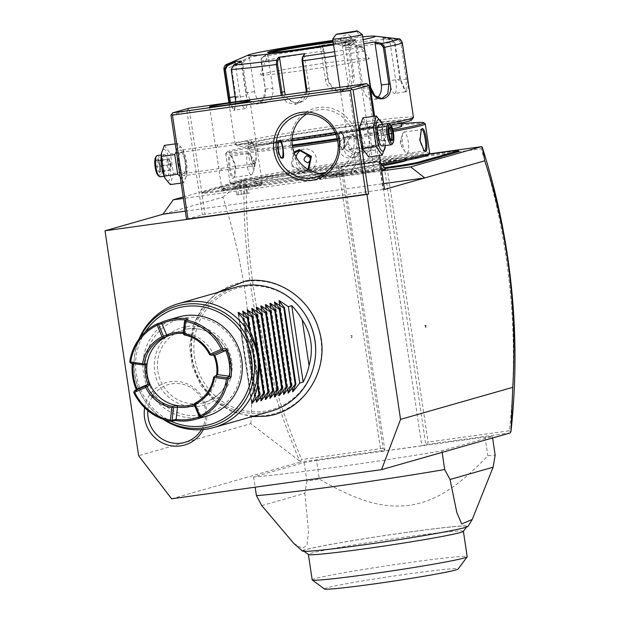 <?xml version="1.0" encoding="UTF-8"?>
<svg xmlns="http://www.w3.org/2000/svg" width="620" height="620" viewBox="0 0 620 620"><rect width="100%" height="100%" fill="white"/><g stroke="black" fill="none" stroke-linecap="round" stroke-linejoin="round"><path stroke-width="0.46" stroke-dasharray="3.1 2.33" d="M266.282 415.4A67.774 65.162 -105.9 0 0 320.865 339.45A67.774 65.162 -105.9 0 0 246.264 281.433A67.774 65.162 -105.9 0 0 191.681 357.384A67.774 65.162 -105.9 0 0 266.282 415.4M144.646 407.72A32.535 31.287 74.1 0 1 170.787 381.602A32.535 31.287 74.1 0 1 201.151 395.483A32.535 31.287 74.1 0 1 203.337 429.513M171.6 498.79L300.367 462.032L300.08 461.381L250.844 423.677L138.632 455.716M250.844 423.677C255.324 344.526 245.993 269.01 222.874 197.137L162.874 214.264M183.195 196.99L244.164 179.591L243.892 180.11L246.326 181.373L341.217 168.206L383.083 448.307L384.881 450.306L380.905 451.438L338.412 167.09L379.339 161.409L421.832 445.757L425.8 444.625L428.102 442.052L386.237 161.952L481.128 148.785C495.519 194.231 505.114 240.606 509.911 287.913C514.732 335.591 514.569 383.207 509.446 430.768L428.102 442.052M222.874 197.137L243.892 180.11C243.311 228.214 247.698 275.908 257.06 323.175C266.445 370.45 280.612 416.314 299.561 460.768M510.314 432.9L425.8 444.625L383.307 160.278L429.203 153.907M386.237 161.952L383.307 160.278L379.339 161.409M244.164 179.591L342.38 165.958L338.412 167.09M381.757 170.895L183.411 198.423M382.703 168.849A44.229 1.635 -8.5 0 0 374.209 170.066L374.224 169.159A45.09 1.666 171.5 0 1 382.803 167.935L382.703 168.849L385.152 168.508M374.209 170.066L362.173 171.732A44.229 1.635 -8.5 0 0 354.136 172.817L255.828 186.457A44.229 1.635 -8.5 0 0 247.333 187.666L235.306 189.34A44.229 1.635 -8.5 0 0 227.261 190.425L219.038 191.565A23.614 0.876 171.5 0 1 201.934 193.239A23.614 0.876 171.5 0 1 202.771 192.905L218.101 188.526A44.229 1.635 -8.5 0 0 219.573 187.992L222.906 187.038A44.229 1.635 -8.5 0 0 226.013 186.271L241.343 181.892A23.614 0.876 171.5 0 1 270.095 176.987L278.318 175.847A44.229 1.635 -8.5 0 0 286.812 174.639L298.848 172.965A44.229 1.635 -8.5 0 0 306.885 171.88L405.186 158.24A44.229 1.635 -8.5 0 0 413.68 157.031L425.715 155.357A44.229 1.635 -8.5 0 0 433.752 154.279L441.982 153.132A23.614 0.876 171.5 0 1 459.079 151.396M385.594 169.244A18.042 0.666 -8.5 0 0 385.028 169.175A18.042 0.666 -8.5 0 0 356.818 173.026A19.321 0.713 -8.5 0 0 335.575 175.708A19.321 0.713 -8.5 0 0 319.579 178.816A19.321 0.713 -8.5 0 0 330.747 177.8A19.321 0.713 -8.5 0 0 351.114 174.654A18.042 0.666 -8.5 0 0 381.664 170.267M185.31 211.156L383.656 183.629M170.981 115.25L186.868 110.709L188.015 109.43L189.48 110.267L367.505 85.56L383.044 189.534L384.524 189.418M383.044 189.534L205.019 214.241L186.519 219.224M359.778 126.775A15.965 4.348 -97.9 0 1 362.003 121.861A15.965 4.348 -97.9 0 1 368.582 136.439A15.965 4.348 -97.9 0 1 366.722 153.427A15.965 4.348 -97.9 0 1 362.917 149.35M373.604 116.351L379.463 155.558M361.189 144.111L359.592 133.447M177.475 158.72A15.965 4.348 -97.9 0 1 179.885 147.134A15.965 4.348 -97.9 0 1 183.698 151.21A15.965 4.348 -97.9 0 1 186.829 173.786A15.965 4.348 -97.9 0 1 184.605 178.7A15.965 4.348 -97.9 0 1 179.072 169.384M176.398 151.474L177.824 143.522L183.117 149.877L186.76 171.632L186.674 174.972L183.691 182.73L180.125 176.436M186.868 110.709L202.407 214.69M183.83 152.032L170.438 153.884L173.368 173.492L170.291 184.582M164.432 145.382L170.438 153.884M177.824 143.522L175.258 143.879M183.691 182.73L181.118 183.086M186.76 171.632L173.368 173.492M161.293 154.318A15.965 4.348 -97.9 0 1 163.517 149.405A15.965 4.348 -97.9 0 1 170.097 163.982A15.965 4.348 -97.9 0 1 168.237 180.97A15.965 4.348 -97.9 0 1 164.424 176.901M167.462 175.801A10.734 2.922 -97.9 0 1 167.353 175.824A10.734 2.922 -97.9 0 1 163.006 165.796A10.734 2.922 -97.9 0 1 164.292 154.582A10.734 2.922 -97.9 0 1 164.401 154.558A10.734 2.922 -97.9 0 1 168.741 164.587A10.734 2.922 -97.9 0 1 167.462 175.801M157.348 155.542A10.734 2.922 -97.9 0 1 161.611 165.78A10.734 2.922 -97.9 0 1 160.301 176.793M158.224 175.607A9.664 2.627 82.1 0 0 159.115 175.879A9.664 2.627 -97.9 0 0 160.239 165.594A9.664 2.627 -97.9 0 0 156.263 156.775A9.664 2.627 82.1 0 0 155.682 157.248M155.674 166.904L155.713 160.092L157.085 160.991L158.767 160.51L160.417 165.703L160.386 171.376L158.712 171.849L157.061 166.656L157.085 160.991L167.09 159.603L170.95 164.486L170.415 164.316L168.764 159.123L158.767 160.51L157.72 159.518L159.65 165.773L159.673 172.554L160.386 171.376L158.573 171.88L157.658 173.135L155.674 166.904L170.95 164.486L159.704 165.749L160.417 165.703L159.704 165.749L159.673 172.554L157.658 173.135M170.616 162.285L168.764 159.123L167.09 159.603L167.067 165.269L168.71 170.461L170.392 169.989L171.26 166.501L170.616 162.285L170.95 164.486L168.71 170.461L158.712 171.849M170.415 164.316L170.392 169.989L160.386 171.376M171.26 166.501L170.95 164.486M189.48 110.267L205.019 214.241M318.564 107.516A34.356 33.03 -105.9 0 0 290.904 146.01A34.356 33.03 -105.9 0 0 328.716 175.413A34.356 33.03 -105.9 0 0 356.384 136.919A34.356 33.03 -105.9 0 0 318.564 107.516M367.505 85.56L368.086 84.436M188.596 108.306L188.015 109.43M221.96 189.526A20.398 0.752 -8.5 0 1 222.688 189.216A20.398 0.752 171.5 0 1 244.792 185.365A20.398 0.752 171.5 0 1 262.306 183.497A20.398 0.752 171.5 0 1 262.291 183.528A20.398 0.752 171.5 0 1 261.57 183.815A20.398 0.752 -8.5 0 1 239.839 187.612A20.398 0.752 -8.5 0 1 221.976 189.557A20.398 0.752 -8.5 0 1 221.96 189.526L218.488 166.331L222.162 170.376L247.783 166.827L255.494 162.192C256.641 155.364 255.688 148.986 252.635 143.057L245.272 141.166L217.992 144.948L215.907 149.071L218.488 166.331M223.874 190.131A19.321 0.713 -8.5 0 0 223.177 190.433A19.321 0.713 -8.5 0 0 223.192 190.456A19.321 0.713 -8.5 0 0 237.181 189.03A19.321 0.713 -8.5 0 0 260.702 185.024A19.321 0.713 -8.5 0 0 261.392 184.744A19.321 0.713 -8.5 0 0 261.4 184.721A19.321 0.713 -8.5 0 0 247.396 186.116A19.321 0.713 -8.5 0 0 223.874 190.131M222.859 188.309A19.321 0.713 171.5 0 0 236.863 186.915A19.321 0.713 -8.5 0 0 261.082 182.598A19.321 0.713 -8.5 0 0 247.078 184A19.321 0.713 171.5 0 0 222.859 188.309L223.177 190.433M247.899 184.667L235.623 186.372L247.899 184.667L249.17 193.153L236.894 194.858L249.17 193.153M246.303 184.667L247.574 193.161M240.165 185.519L241.436 194.014M243.358 185.512L244.629 193.998M237.22 186.364L238.491 194.85M235.623 186.372L236.894 194.858M252.635 143.057A12.881 3.511 82.1 0 0 251.976 141.903A12.881 3.511 82.1 0 0 250.046 140.508A12.881 3.511 82.1 0 0 249.914 140.531A12.881 3.511 -97.9 0 0 248.38 153.993A12.881 3.511 -97.9 0 0 253.588 166.02L247.783 166.827M255.494 162.192A12.881 3.511 82.1 0 1 255.068 164.153A12.881 3.511 82.1 0 1 253.72 165.997A12.881 3.511 -97.9 0 1 253.588 166.02M184.148 175.654A12.881 3.511 -97.9 0 1 184.016 175.677A12.881 3.511 -97.9 0 1 178.808 163.649A12.881 3.511 -97.9 0 1 180.343 150.187A12.881 3.511 -97.9 0 1 180.474 150.156A12.881 3.511 -97.9 0 1 185.682 162.192A12.881 3.511 -97.9 0 1 184.148 175.654M180.66 152.311A10.734 2.922 -97.9 0 1 180.769 152.287A10.734 2.922 -97.9 0 1 185.109 162.316A10.734 2.922 -97.9 0 1 183.83 173.53A10.734 2.922 -97.9 0 1 183.722 173.554A10.734 2.922 -97.9 0 1 179.382 163.525A10.734 2.922 -97.9 0 1 180.66 152.311M251.418 142.492A10.734 2.922 -97.9 0 1 251.526 142.468A10.734 2.922 -97.9 0 1 253.131 143.631A10.734 2.922 -97.9 0 1 255.897 152.698A10.734 2.922 -97.9 0 1 255.704 162.169A10.734 2.922 -97.9 0 1 254.588 163.711A10.734 2.922 -97.9 0 1 254.479 163.734A10.734 2.922 -97.9 0 1 250.131 153.706A10.734 2.922 -97.9 0 1 251.418 142.492M323.648 173.74A32.201 30.969 -105.9 0 0 327.833 173.46A32.201 30.969 -105.9 0 0 331.917 172.593A32.201 30.969 -105.9 0 0 353.377 135.23A32.201 30.969 -105.9 0 0 318.316 109.794A32.201 30.969 -105.9 0 0 314.231 110.662A32.201 30.969 -105.9 0 0 306.613 114.049M341.961 149.854C346.456 149.327 343.627 130.425 339.295 132.029C337.481 132.176 340.31 151.086 341.961 149.854L343.503 149.645A9.021 2.457 82.1 0 0 343.596 149.621A9.021 2.457 82.1 0 0 344.673 140.205A9.021 2.457 82.1 0 0 341.023 131.781A9.021 2.457 82.1 0 0 340.93 131.797A9.021 2.457 82.1 0 0 340.388 132.238A9.021 2.457 82.1 0 0 339.83 141.05A9.021 2.457 82.1 0 0 342.767 149.374A9.021 2.457 82.1 0 0 343.503 149.645M341.023 131.781L339.295 132.029M343.124 149.257A8.587 2.341 -97.9 0 1 342.333 149.017A8.587 2.341 -97.9 0 1 339.535 141.089A8.587 2.341 -97.9 0 1 340.07 132.703A8.587 2.341 -97.9 0 1 340.589 132.277A8.587 2.341 -97.9 0 1 344.123 140.12A8.587 2.341 -97.9 0 1 343.124 149.257M281.984 157.744A9.021 2.457 -97.9 0 1 281.937 157.813A9.021 2.457 -97.9 0 1 281.387 158.255A9.021 2.457 -97.9 0 1 281.294 158.278A9.021 2.457 -97.9 0 1 277.651 149.854A9.021 2.457 -97.9 0 1 278.729 140.43A9.021 2.457 -97.9 0 1 278.814 140.415A9.021 2.457 -97.9 0 1 279.558 140.686A9.021 2.457 -97.9 0 1 279.651 140.763M279.612 140.817A8.587 2.341 82.1 0 0 279.202 140.802A8.587 2.341 82.1 0 0 277.907 147.095M278.76 152.776A8.587 2.341 82.1 0 0 281.736 157.775A8.587 2.341 82.1 0 0 281.914 157.697M279.775 140.895A9.021 2.457 -97.9 0 1 282.488 149.009A9.021 2.457 -97.9 0 1 282.092 157.558M362.925 117.839L368.923 126.341L371.853 145.94L368.784 157.038M381.61 122.334L385.253 144.088L371.853 145.94M385.253 144.088L385.16 147.428M382.447 124.294A15.965 4.348 -97.9 0 1 385.4 145.56M382.323 145.987A10.734 2.922 82.1 0 0 383.633 134.974A10.734 2.922 82.1 0 0 379.37 124.736M382.323 124.481L368.923 126.341M392.173 144.181A10.734 2.922 82.1 0 0 392.84 133.695A10.734 2.922 82.1 0 0 389.344 123.783M390.933 140.756L389.895 139.771L390.615 139.562M388.957 134.525L388.244 134.579L389.895 139.771L379.889 141.159L378.045 137.996L377.704 135.796L381.594 135.005L381.563 140.678L390.569 139.43M388.988 127.72L388.267 128.906L388.244 134.579L377.704 135.796L381.563 140.678L379.889 141.159L377.394 133.781L378.262 130.293L389.035 128.697M378.239 135.966L378.262 130.293L379.944 129.812L381.594 135.005L389.011 133.982M378.045 137.996L377.394 133.781M377.704 135.796L379.944 129.812L388.267 128.906M482.213 147.041L481.128 148.785M426.01 325.198L425.8 327.577L424.901 325.353L426.01 325.198L424.901 325.353M380.905 451.438L421.832 445.757M341.217 168.206L342.38 165.958L384.881 450.306L300.367 462.032M316.556 460.451L485.049 437.069A137.407 5.076 171.5 0 1 492.373 436.426L441.889 450.833A137.407 5.076 171.5 0 1 253.634 476.958L304.118 462.551A137.407 5.076 171.5 0 1 316.556 460.451L319.346 479.136C361.328 503.262 383.896 508.012 409.262 505.378C434.364 501.324 455.847 489.172 487.839 455.754A137.407 5.076 171.5 0 1 495.171 455.111M510.748 432.14L509.446 430.768M300.08 461.381L301.731 459.591C282.89 415.354 268.793 369.714 259.454 322.671C250.209 275.978 245.83 228.881 246.326 181.373M383.083 448.307L301.731 459.591M351.974 335.474L351.765 337.853L350.866 335.622L351.974 335.474L351.649 337.885L350.866 335.622M350.75 335.66L351.865 335.505M485.049 437.069L487.839 455.754M304.118 462.551L306.916 481.236A137.407 5.076 171.5 0 1 319.346 479.136M261.779 505.61L304.854 493.318L306.916 481.236M253.634 476.958L255.161 487.196M441.889 450.833L442.122 452.36M492.373 436.426L492.606 437.953M302.49 551.064A83.731 3.092 171.5 0 1 407.371 532.286A83.731 3.092 171.5 0 1 468.038 526.326M293.686 543.29L302.366 548.444L307.016 545.058L308.512 531.371L304.854 493.318M407.084 532.371A82.662 3.054 -8.5 0 0 303.567 550.924A82.662 3.054 -8.5 0 0 363.405 544.833A82.662 3.054 -8.5 0 0 466.961 526.504A82.662 3.054 -8.5 0 0 407.084 532.371M463.349 531.379A78.368 2.899 -8.5 0 0 463.388 531.263A78.368 2.899 -8.5 0 0 406.588 536.936A78.368 2.899 171.5 0 0 308.373 554.427L308.38 554.482M312.185 579.894A78.368 2.899 171.5 0 1 408.564 562.65A78.368 2.899 171.5 0 1 467.193 556.729M324.446 589A67.634 2.496 171.5 0 1 409.138 573.818A67.634 2.496 171.5 0 1 458.126 569.021M425.8 327.577L424.785 325.384M425.901 325.229L425.684 327.608M382.803 167.935L384.609 167.687M374.224 169.159L362.351 170.81L362.173 171.732M247.333 187.666L247.357 186.767A45.09 1.666 171.5 0 1 255.928 185.543L354.237 171.903A45.09 1.666 171.5 0 1 362.351 170.81M247.357 186.767L235.484 188.418L235.306 189.34M219.573 187.992L220.286 187.023A45.09 1.666 171.5 0 1 218.79 187.566L203.461 191.944A22.762 0.837 -8.5 0 0 202.655 192.262A22.762 0.837 -8.5 0 0 219.139 190.65L227.362 189.511A45.09 1.666 171.5 0 1 235.484 188.418M220.286 187.023L223.58 186.078L222.906 187.038M286.812 174.639L286.541 173.84A45.09 1.666 171.5 0 1 277.969 175.065L269.739 176.204A22.762 0.837 -8.5 0 0 242.04 180.931L226.711 185.31A45.09 1.666 171.5 0 1 223.58 186.078M286.541 173.84L298.414 172.19L298.848 172.965M413.68 157.031L413.408 156.232A45.09 1.666 171.5 0 1 404.837 157.457L306.536 171.097A45.09 1.666 171.5 0 1 298.414 172.19M413.408 156.232L425.281 154.589L425.715 155.357M429.071 154.085A45.09 1.666 171.5 0 1 425.281 154.589M406.697 160.278A77.291 2.852 -8.5 0 0 406.829 160.076A77.291 2.852 -8.5 0 0 350.804 165.672A77.291 2.852 -8.5 0 0 253.937 182.923A77.291 2.852 -8.5 0 0 309.961 177.328A77.291 2.852 -8.5 0 0 383.044 165.734M350.486 163.548A77.291 2.852 -8.5 0 0 253.626 180.8A77.291 2.852 -8.5 0 0 309.644 175.212A77.291 2.852 -8.5 0 0 406.511 157.953A77.291 2.852 -8.5 0 0 350.486 163.548M428.544 154.799A99.618 3.681 -8.5 0 0 356.392 161.867A99.618 3.681 -8.5 0 0 231.624 184.225A99.618 3.681 -8.5 0 0 303.746 176.894A99.618 3.681 -8.5 0 0 382.106 164.773M429.675 153.186A100.913 3.728 -8.5 0 0 356.539 160.495A100.913 3.728 -8.5 0 0 230.074 183.024A100.913 3.728 -8.5 0 0 230.167 183.148A100.913 3.728 -8.5 0 0 303.211 175.716A100.913 3.728 -8.5 0 0 319.354 173.422M308.659 169.756L302.738 172.531L290.896 165.548L293.896 152.008M352.64 134.393C337.962 135.78 341.581 160.03 356.066 157.309C370.349 156.046 366.73 131.781 352.64 134.393L352.54 135.307L351.176 135.594L343.852 148.118L355.71 156.527L357.066 156.24L364.041 143.817L352.54 135.307M425.212 123.783A100.913 3.728 -8.5 0 0 352.16 131.208A100.913 3.728 -8.5 0 0 225.75 153.59A100.913 3.728 -8.5 0 0 225.696 153.737A100.913 3.728 -8.5 0 0 292.617 147.289M233.228 178.273L234.065 177.568L235.321 166.323L231.113 155.791L229.803 155.349C226.416 155.752 230.051 179.994 233.228 178.273L234.678 176.669L235.871 166.261L231.942 156.488L230.749 156.085C227.679 156.317 231.074 178.986 233.918 177.305L251.402 174.887A10.734 2.922 82.1 0 0 251.519 174.863A10.734 2.922 -97.9 0 0 252.596 173.445L254.921 166.733L254.549 167.237L253.495 160.138L254.06 160.518L249.992 154.682A10.734 2.922 -97.9 0 1 252.821 163.85A10.734 2.922 -97.9 0 1 252.596 173.445M307.946 169.345L302.839 171.624L292.105 165.455L294.26 153M337.691 140.74A100.913 3.728 -8.5 0 0 393.212 131.487M325.438 172.531A100.913 3.728 -8.5 0 0 380.92 163.726M337.42 139.43A99.618 3.681 -8.5 0 0 392.917 130.169M401.411 123.83A99.618 3.681 -8.5 0 0 351.633 130.037A99.618 3.681 -8.5 0 0 226.827 152.133A99.618 3.681 -8.5 0 0 292.392 145.971M337.226 138.624A77.291 2.852 -8.5 0 0 392.569 128.883M401.752 126.124A77.291 2.852 -8.5 0 0 345.728 131.719A77.291 2.852 -8.5 0 0 248.868 148.971A77.291 2.852 -8.5 0 0 292.268 145.08M345.03 127.053A77.291 2.852 -8.5 0 0 248.171 144.305A77.291 2.852 -8.5 0 0 304.188 138.709A77.291 2.852 -8.5 0 0 401.055 121.458A77.291 2.852 -8.5 0 0 345.03 127.053M411.634 120.001A88.025 3.255 -8.5 0 0 347.867 126.24A88.025 3.255 -8.5 0 0 237.631 146.002A88.025 3.255 -8.5 0 0 292.012 140.794M335.877 134.463A88.025 3.255 -8.5 0 0 390.863 125.124M413.478 117.428A90.171 3.333 -8.5 0 0 348.122 123.961A90.171 3.333 -8.5 0 0 235.112 144.088A90.171 3.333 -8.5 0 0 235.189 144.197A90.171 3.333 -8.5 0 0 292.09 138.702M307.117 91.861L303.49 100.262L295.523 104.455L286.882 102.571L281.263 95.449M388.244 37.642L382.765 37.859L391.336 38.797A86.994 3.216 171.5 0 0 348.324 43.563L345.72 41.959L319.455 45.609L322.067 47.205L323.438 51.073L327.639 79.19C329.685 87.219 334.862 91.109 343.17 90.853C351.013 88.877 354.656 83.762 354.082 75.524L349.882 47.407L348.324 43.563L347.541 44.516L344.999 42.958L350.013 76.539A12.881 12.385 -105.9 0 1 341.279 90.636L344.449 89.73L351.269 84.46L352.912 75.718L348.711 47.601L347.541 44.516M319.455 45.609L322.067 47.205A86.994 3.216 171.5 0 0 262.671 56.645L268.305 53.739L248.86 57.365L243.234 60.272L241.56 64.627L245.76 92.744C246.729 110.29 267.871 106.617 265.329 89.094L261.198 58.838L262.671 56.645L262.314 57.567L267.801 54.738L272.815 88.319A12.881 9.23 83.7 0 1 265.151 102.819L256.82 103.742L263.384 98.96L265.221 89.164L261.02 61.047L261.074 59.373L262.314 57.567M235.802 101.758L234.182 110.531L229.408 102.641M233.67 64.93L233.787 65.712L231.803 69.386L236.011 97.503L234.802 109.608L233.825 110.399L230.462 102.494M227.222 64.154A86.994 3.216 171.5 0 1 243.234 60.272L244.141 60.954L242.846 64.434L247.047 92.55L250.48 100.858L256.82 103.742M261.02 61.047L261.129 60.985A90.171 3.333 171.5 0 1 323.438 51.073L324.159 51.01L323.036 47.957L322.098 47.221M324.159 51.01L328.36 79.12C330.321 86.699 335.141 90.35 342.821 90.07L344.449 89.73M382.765 37.859L383.113 38.734L391.468 39.649L391.336 38.797L394.994 42.408L400.466 79.011L405.937 91.969L408.255 89.629L407.34 78.988L401.868 42.385L398.707 38.866M335.017 132.502A90.171 3.333 -8.5 0 0 388.732 123.473M407.34 78.988L406.278 79.12L400.807 42.509L397.846 39.626L389.5 38.711L395.785 80.786A12.881 3.154 -99 0 1 394.615 93.519L406.131 91.69L406.278 79.12L395.785 80.786M398.156 38.773L397.846 39.626M364.614 49.29L362.336 47.074L362.933 47.794L356.795 46.244L363.088 88.319A12.881 9.23 -96.3 0 0 373.589 99.425L381.92 98.502M364.591 49.143L362.933 47.794M306.373 91.962L297.259 103.199L295.624 103.54L282.457 95.278M304.156 54.614L309.171 88.203A12.881 12.385 74.1 0 1 300.429 102.292A12.881 12.385 74.1 0 1 285.533 94.852M241.575 61.372L241.482 62.248L233.787 65.712M241.482 62.248L246.504 95.837A12.881 3.154 81 0 1 245.334 108.562A12.881 3.154 81 0 1 240.118 95.852L235.383 64.154M248.86 57.365L249.628 58.125L244.141 60.954M249.628 58.125L254.642 91.706A12.881 9.23 83.7 0 0 265.151 102.819M268.305 53.739L267.801 54.738M320.439 46.368L325.461 79.949A12.881 12.385 -105.9 0 0 341.279 90.636M345.72 41.959L344.999 42.958M391.468 39.649L394.428 42.532L399.9 79.135L405.054 91.279L406.131 91.69M383.113 38.734L389.399 80.809A12.881 3.154 -99 0 0 394.615 93.519M389.585 37.836L389.5 38.711M334.583 51.708A86.994 3.216 171.5 0 0 362.336 47.074L356.035 45.485L363.785 43.726M333.56 44.865A64.41 2.379 -8.5 0 0 363.165 39.595M362.754 36.812A64.41 2.379 -8.5 0 0 332.901 40.432M377.518 97.642A12.881 9.23 -96.3 0 1 373.589 99.425M356.035 45.485L356.795 46.244M270.142 52.615A43.586 1.612 -8.5 0 0 268.654 53.235A43.586 1.612 -8.5 0 0 268.646 53.273A43.586 1.612 -8.5 0 0 300.235 50.119A43.586 1.612 -8.5 0 0 353.292 41.067A43.586 1.612 -8.5 0 0 354.857 40.385A43.586 1.612 -8.5 0 0 354.841 40.354A43.586 1.612 -8.5 0 0 333.165 42.222M367.303 59.381A55.18 2.038 -8.5 0 0 369.272 58.481A55.18 2.038 -8.5 0 0 321.346 63.643A55.18 2.038 -8.5 0 0 262.128 73.974A55.18 2.038 -8.5 0 0 260.152 74.788A55.18 2.038 -8.5 0 0 306.931 69.874A55.18 2.038 -8.5 0 0 367.303 59.381M352.191 157.635A10.734 10.323 74.1 0 0 359.344 145.181A10.734 10.323 74.1 0 0 347.657 136.702A10.734 10.323 -105.9 0 0 346.301 136.989A10.734 10.323 -105.9 0 0 339.14 149.443A10.734 10.323 -105.9 0 0 350.827 157.922A10.734 10.323 74.1 0 0 352.191 157.635L357.066 156.24M347.58 144.088C352.144 145.87 352.501 148.242 348.642 151.179C344.03 149.405 343.674 147.041 347.58 144.088M423.809 150.699L419.5 140.662L420.996 129.906M402.783 133.478A10.734 2.922 -97.9 0 0 402.55 143.073A10.734 2.922 -97.9 0 0 405.387 152.241A10.734 2.922 -97.9 0 0 406.921 153.303A10.734 2.922 -97.9 0 0 407.03 153.28A10.734 2.922 82.1 0 0 408.309 142.065A10.734 2.922 82.1 0 0 403.969 132.037A10.734 2.922 82.1 0 0 403.86 132.06A10.734 2.922 -97.9 0 0 402.783 133.478L400.822 139.694C399.923 142.406 400.28 144.77 401.884 146.785L400.822 139.694M405.387 152.241L401.884 146.785M296.065 156.899A10.734 10.323 74.1 0 0 307.714 170.229A10.734 10.323 -105.9 0 0 309.078 169.942A10.734 10.323 -105.9 0 0 316.231 157.488A10.734 10.323 -105.9 0 0 304.544 149.009A10.734 10.323 74.1 0 0 303.188 149.296L298.305 150.683M300.839 150.304A10.734 10.323 74.1 0 1 303.188 149.296M249.992 154.682A10.734 2.922 -97.9 0 0 248.457 153.62A10.734 2.922 -97.9 0 0 248.341 153.644A10.734 2.922 82.1 0 0 247.062 164.858A10.734 2.922 82.1 0 0 251.402 174.887M253.495 160.138C255.099 162.161 255.448 164.525 254.549 167.237M319.579 178.816L319.261 176.692A19.321 0.713 -8.5 0 1 335.769 173.507A19.321 0.713 -8.5 0 1 356.802 170.895L356.818 173.026M319.261 176.692A19.321 0.713 -8.5 0 0 330.902 175.615A19.321 0.713 -8.5 0 0 351.563 172.391L351.114 174.654M380.649 163.517L376.991 161.27A10.734 0.395 171.5 0 1 377.014 161.285A10.734 0.395 171.5 0 0 376.673 161.239A10.734 0.395 -8.5 0 0 365.32 162.634A10.734 0.395 -8.5 0 0 355.795 164.44A10.734 0.395 -8.5 0 0 355.779 164.463A10.734 0.395 -8.5 0 0 356.12 164.509A19.321 18.724 89.8 0 0 351.091 172.399A17.066 0.628 -8.5 0 0 351.563 172.391M356.802 170.895A17.066 0.628 -8.5 0 0 350.548 172.314A17.066 0.628 -8.5 0 0 351.091 172.399M374.62 116.211L378.913 144.964A15.027 0.558 171.5 0 0 378.44 144.902A15.027 0.558 -8.5 0 0 362.134 146.917A15.027 0.558 -8.5 0 0 349.184 149.405A15.027 0.558 -8.5 0 0 349.2 149.428L354.074 153.032A10.734 0.395 -8.5 0 0 354.074 153.032A10.734 0.395 -8.5 0 1 363.312 151.233A10.734 0.395 -8.5 0 1 374.961 149.8A10.734 0.395 171.5 0 1 375.301 149.846L377.014 161.285A10.734 0.395 171.5 0 1 367.769 163.068A10.734 0.395 171.5 0 1 356.12 164.509M344.301 173.042L332.026 174.747L344.301 173.042L344.619 175.166L332.343 176.87L344.619 175.166M336.567 173.902L336.885 176.026M342.705 173.05L343.023 175.173M339.76 173.894L340.078 176.018M333.622 174.747L333.94 176.863M332.026 174.747L332.343 176.87M378.913 144.964A15.027 0.558 171.5 0 1 378.905 144.987L375.294 149.862A10.734 0.395 171.5 0 1 375.294 149.862A10.734 0.395 171.5 0 1 365.862 151.652A10.734 0.395 171.5 0 1 354.408 153.062A10.734 0.395 -8.5 0 1 354.074 153.032L355.779 164.463M349.2 149.428A15.027 0.558 -8.5 0 0 349.665 149.474A15.027 0.558 171.5 0 0 365.699 147.498A15.027 0.558 171.5 0 0 378.905 144.987M356.469 31L358.965 34.782A15.027 0.558 171.5 0 1 361.948 34.557A15.027 0.558 171.5 0 1 362.413 34.604M332.7 39.045A15.027 0.558 171.5 0 1 332.963 38.92L335.304 35.541M358.965 34.782C353.307 46.601 336.373 49.29 332.963 38.92M345.41 42.361A5.371 3.534 -21.8 0 1 340.806 40.602A5.371 3.534 -21.8 0 1 346.169 34.852A5.371 3.534 -21.8 0 1 350.773 36.611A5.371 3.534 -21.8 0 1 345.41 42.361M374.116 170.973L355.198 44.377L352.664 44.57L347.611 47.864L343.007 46.105L346.836 44.95A5.371 3.534 -21.8 0 1 349.765 43.849A5.371 3.534 158.2 0 1 352.571 44.035L353.578 43.702L355.198 44.377L342.457 46.283L343.193 45.671L342.465 46.268L361.375 172.879L374.116 170.973L361.375 172.879M352.664 44.57L353.578 43.702M346.836 44.95L352.571 44.035M315.565 354.33A63.163 60.729 74.1 0 1 264.104 411.269A63.163 60.729 74.1 0 1 194.579 357.197A63.163 60.729 74.1 0 1 245.45 286.417A63.163 60.729 74.1 0 1 303.506 312.1M235.871 287.254A64.41 61.93 -105.9 0 0 192.944 361.979A64.41 61.93 -105.9 0 0 263.066 412.85A64.41 61.93 -105.9 0 0 271.227 411.13M139.143 338.822A64.41 61.93 -105.9 0 0 134.153 359.988A64.41 61.93 -105.9 0 0 146.452 403.054A64.41 61.93 -105.9 0 0 163.06 419.229M157.852 371.225A37.789 36.332 -105.9 0 0 204.244 402.566A37.789 36.332 -105.9 0 0 229.888 361.228A37.789 36.332 -105.9 0 0 183.497 329.894A37.789 36.332 -105.9 0 0 157.852 371.225M243.784 320.478L254.913 394.917M254.363 395.986L242.947 319.594M255.959 392.7L245.442 322.322M249.015 328.546L257.61 386.043M250.023 330.561L257.998 383.912M257.323 352.462L258.649 361.351M185.899 317.618A49.383 47.477 74.1 0 1 240.25 359.894A49.383 47.477 74.1 0 1 200.485 415.229A49.383 47.477 74.1 0 1 146.126 372.953A49.383 47.477 74.1 0 1 185.899 317.618M206.762 416.136A51.53 49.546 74.1 0 1 200.237 417.516A51.53 49.546 74.1 0 1 144.135 376.813A51.53 49.546 74.1 0 1 178.475 317.037M217.612 374.62L213.621 377.192M199.57 416.609A50.243 48.306 -105.9 0 0 200.95 416.036L202.856 416.648M194.292 404.914L196.098 404.565L200.95 416.028L199.144 416.392M194.889 403.264L196.943 402.837L196.098 404.565M194.618 403.829A36.503 35.092 -105.9 0 0 196.943 402.837M213.761 355.291A36.503 35.092 -105.9 0 0 213.474 354.656L209.606 354.64M183.233 333.374A36.503 35.092 -105.9 0 1 186.62 333.762L184.256 334.924M171.825 334.567A36.503 35.092 74.1 0 1 171.942 334.529A36.503 35.092 74.1 0 1 176.568 333.552A36.503 35.092 74.1 0 1 216.303 362.382A36.503 35.092 74.1 0 1 191.975 404.728A36.503 35.092 74.1 0 1 191.859 404.759M196.106 404.573A37.789 36.332 74.1 0 1 194.432 405.248M129.758 361.762L132.463 361.902A51.53 49.546 74.1 0 0 132.285 363.452M137.067 389.065L136.749 390.569A51.53 49.546 74.1 0 1 136.315 389.577M136.749 390.569L133.827 392.584M145.173 364.963L133.222 363.351L132.463 361.902M133.199 363.576A50.243 48.306 74.1 0 1 133.215 363.359L130.82 363.258M183.357 332.219A37.789 36.332 74.1 0 1 185.318 332.421L186.62 320.122A50.243 48.306 -105.9 0 0 186.016 320.036M186.62 333.762L185.318 332.436L183.218 333.498M184.52 321.168L188.248 318.905M214.729 355.306L213.474 354.656M201.415 429.675A30.055 28.9 -105.9 0 0 200.872 397.374A30.055 28.9 -105.9 0 0 172.29 383.733A30.055 28.9 -105.9 0 0 147.824 410.564M155.713 160.092L157.72 159.518L159.704 165.749M509.911 287.913L511.485 287.866M259.454 322.671L257.06 323.175M354.237 171.903L354.136 172.817M255.928 185.543L255.828 186.457M227.362 189.511L227.261 190.425M219.139 190.65L219.038 191.565M203.461 191.944L202.771 192.905M218.79 187.566L218.101 188.526M226.711 185.31L226.013 186.271M242.04 180.931L241.343 181.892M269.739 176.204L270.095 176.987M277.969 175.065L278.318 175.847M306.536 171.097L306.885 171.88M404.837 157.457L405.186 158.24M433.403 153.496L433.752 154.279M441.626 152.35L441.982 153.132M302.738 172.531L302.839 171.624M223.929 69.285A90.171 3.333 171.5 0 1 241.56 64.627L242.846 64.434M231.237 69.517L231.803 69.386M235.437 97.627L246.504 95.837M245.76 92.744L254.642 91.706M265.329 89.094L272.815 88.319M327.639 79.19L325.461 79.949M343.17 90.853L342.821 90.07M354.082 75.524L350.013 76.539M348.711 47.601L349.882 47.407A90.171 3.333 171.5 0 1 394.994 42.408L394.428 42.532M364.87 50.98A90.171 3.333 171.5 0 1 335.219 55.924M400.807 42.509L401.868 42.385A90.171 3.333 171.5 0 1 402.303 42.633M295.523 104.455L295.624 103.54M309.171 88.203L306.28 89.024M235.29 96.619L240.118 95.852M400.466 79.011L389.399 80.809M370.683 87.474L363.088 88.319M269.747 52.63A43.586 1.612 -8.5 0 0 268.63 53.173A43.586 1.612 -8.5 0 0 300.219 50.019A43.586 1.612 -8.5 0 0 354.841 40.285L355.097 39.595L333.444 44.059A44.446 1.643 -8.5 0 0 355.562 39.308A44.446 1.643 -8.5 0 0 333.017 41.238M354.857 40.385L354.841 40.285A43.586 1.612 -8.5 0 0 333.149 42.121M356.066 157.309L355.71 156.527M229.803 155.349L230.749 156.085M376.673 161.239A19.321 18.724 -90.2 0 1 385.028 169.175M140.12 337.544A62.535 60.124 -105.9 0 0 134.114 360.677A62.535 60.124 -105.9 0 0 146.049 402.489A62.535 60.124 -105.9 0 0 164.618 419.748M145.142 332.072A60.458 58.133 -105.9 0 0 171.042 421.205M251.712 403.38L238.142 312.55M252.108 402.628L238.739 313.216M256.254 402.086L242.676 311.248M256.641 401.334L243.28 311.922M260.795 400.791L247.217 309.954M261.183 400.039L247.822 310.628M265.329 399.497L251.759 308.659M265.716 398.745L252.356 309.326M269.871 398.195L256.293 307.365M270.258 397.451L256.897 308.031M274.404 396.901L260.834 306.071M274.8 396.149L261.431 306.737M278.946 395.606L265.368 304.776M279.333 394.855L265.972 305.443M283.479 394.312L269.909 303.482M283.875 393.56L270.514 304.149M288.021 393.018L274.443 302.18M288.409 392.266L275.048 302.854M292.562 391.724L278.985 300.886M292.95 390.972L279.589 301.56M231.663 361.088A40.362 38.812 -105.9 0 0 187.225 326.531A40.362 38.812 -105.9 0 0 154.721 371.76A40.362 38.812 74.1 0 0 199.152 406.317A40.362 38.812 74.1 0 0 231.663 361.088M183.698 151.21L183.117 149.877M186.829 173.786L186.674 174.972M164.401 154.558L161.208 155M167.353 175.824L164.161 176.266M262.306 183.497L249.938 100.742M209.591 106.772L215.907 149.071M223.192 190.456L221.976 189.557M261.4 184.721L261.082 182.598M262.291 183.528L261.392 184.744M245.272 141.166L250.046 140.508M222.565 170.329L184.016 175.677M217.992 144.948L180.474 150.156M180.769 152.287L251.526 142.468M183.722 173.554L254.479 163.734M251.976 141.903L253.131 143.631M255.068 164.153L255.704 162.169M298.352 115.196L314.231 110.662M316.029 177.126L331.917 172.593M340.388 132.238L340.07 132.703M342.767 149.374L342.333 149.017M282.929 158.046L281.294 158.278M279.558 140.686L279.992 141.035M281.937 157.813L282.255 157.356M280.449 140.182L278.814 140.415M466.961 526.504L466.542 527.062M303.567 550.924L304.126 551.335M201.934 193.239L202.655 192.262M253.626 180.8L253.937 182.923M230.167 183.148L231.624 184.225M230.074 183.024L225.696 153.737M226.827 152.133L225.75 153.59M248.868 148.971L248.171 144.305M401.287 122.992L401.055 121.458M235.189 144.197L237.631 146.002M235.112 144.088L228.927 102.711M234.182 110.531L234.802 109.608M261.198 58.846L261.074 59.373M364.211 48.561L364.513 49.019M297.259 103.199L300.429 102.292M245.334 108.562L233.825 110.399M405.937 91.969L405.054 91.279M268.646 53.273L268.181 52.584M354.841 40.354L369.272 58.481M268.654 53.235L260.152 74.788M346.301 136.989L351.176 135.594M424.243 151.117L423.398 150.42M421.298 129.379L420.67 130.285M403.969 132.037L421.569 129.596M406.921 153.303L424.514 150.862M309.078 169.942L304.203 171.329M234.073 177.553L234.701 176.638M231.128 155.806L231.973 156.511M248.457 153.62L230.857 156.062M406.511 157.953L406.829 160.076M355.795 164.44L350.548 172.314M339.907 87.311L349.184 149.405M343 46.089L340.806 40.602M353.625 43.749L350.773 36.611M216.698 292.733L202.391 307.187L193.076 325.508L189.619 345.968L192.332 366.668L200.95 385.679L214.69 401.233L232.267 411.874L252.053 416.601M146.452 403.054L146.049 402.489C137.268 389.926 133.285 375.983 134.114 360.677L134.153 359.988M237.925 312.232L251.596 403.697M242.467 310.938L256.137 402.403M247.008 309.644L260.671 401.109M251.542 308.341L265.213 399.815M256.083 307.047L269.754 398.513M260.617 305.753L274.288 397.219M265.159 304.459L278.829 395.924M269.692 303.165L283.363 394.63M274.234 301.87L287.905 393.336M278.775 300.576L292.438 392.042M204.244 402.566C222.789 395.637 231.306 381.874 229.795 361.274C227.168 339.303 203.616 323.423 183.497 329.894"/><path stroke-width="0.93" d="M171.6 498.79L381.54 469.658L400.551 419.368L366.939 194.432L105.013 230.787L138.632 455.716L171.6 498.79M203.337 429.513A32.535 31.287 74.1 0 1 180.397 445.92A32.535 31.287 74.1 0 1 144.646 407.72M183.195 196.99L173.251 199.834L162.874 214.264L105.013 230.787M429.203 153.907L481.531 146.645L410.618 166.888L381.757 170.895M183.411 198.423L173.251 199.834M384.609 167.687L391.026 166.796A22.762 0.837 -8.5 0 0 418.732 162.068L419.678 162.804L435 158.425A44.229 1.635 -8.5 0 1 438.115 157.658L441.448 156.713A44.229 1.635 -8.5 0 1 442.92 156.17L458.25 151.792A23.614 0.876 171.5 0 0 459.079 151.396L458.103 150.675A22.762 0.837 -8.5 0 0 441.626 152.35L433.403 153.496A45.09 1.666 171.5 0 1 429.071 154.085M419.678 162.804A23.614 0.876 171.5 0 1 390.925 167.71L385.152 168.508M381.664 170.267A18.042 0.666 -8.5 0 0 385.594 169.244L380.649 163.517M400.551 419.368L512.771 387.329C517.243 308.171 507.92 232.663 484.801 160.789L424.801 177.917L410.618 166.888M484.801 160.789L482.213 147.041L481.531 146.645M162.874 214.264L185.31 211.156M383.656 183.629L424.801 177.917L384.524 189.418L379.463 155.558M385.4 145.56A15.965 4.348 -97.9 0 1 385.315 146.243L382.176 155.178L368.784 157.038L362.917 149.35A15.965 4.348 -97.9 0 1 361.189 144.111L368.637 193.952L186.519 219.224L170.981 115.25L172.709 112.84L350.734 88.133L366.622 83.599L368.985 85.436L373.604 116.351M368.637 193.952L366.939 194.432M368.985 85.436L353.098 89.97L359.592 133.447A15.965 4.348 -97.9 0 1 359.778 126.775L362.925 117.839L376.317 115.979L382.183 123.667A15.965 4.348 -97.9 0 1 382.447 124.294M353.098 89.97L351.633 89.133L350.486 90.419L366.025 194.393M188 219.1L172.461 115.126L350.486 90.419M301.545 112.375A34.356 33.03 74.1 0 1 339.365 141.779A34.356 33.03 74.1 0 1 311.697 180.273A34.356 33.03 74.1 0 1 273.885 150.869A34.356 33.03 74.1 0 1 301.545 112.375M172.461 115.126L171.562 114.126M179.072 169.384A15.965 4.348 -97.9 0 1 177.475 158.72M180.125 176.436L177.684 174.22L174.755 154.62L176.398 151.474M175.258 143.879L164.432 145.382L161.448 153.14L161.363 156.48L174.755 154.62M177.684 174.22L164.292 176.08L161.363 156.48M181.118 183.086L170.291 184.582L165.005 178.234L164.292 176.08M165.005 178.234L164.424 176.901A15.965 4.348 -97.9 0 1 161.293 154.318L161.448 153.14M164.161 176.266L160.192 176.816A10.734 2.922 82.1 0 1 159.309 176.499A10.734 2.922 82.1 0 1 155.822 166.586A10.734 2.922 82.1 0 1 156.48 156.1A10.734 2.922 82.1 0 1 157.131 155.574A10.734 2.922 -97.9 0 1 157.24 155.55A10.734 2.922 -97.9 0 1 157.348 155.542M156.48 156.1L155.682 157.248A9.664 2.627 82.1 0 0 155.085 166.687A9.664 2.627 82.1 0 0 158.224 175.607L159.309 176.499M350.734 88.133L351.633 89.133M366.622 83.599L188.596 108.306L172.709 112.84M210.32 106.454A20.398 0.752 -8.5 0 0 209.591 106.772A20.398 0.752 -8.5 0 0 227.098 104.912A20.398 0.752 -8.5 0 0 249.201 101.06A20.398 0.752 -8.5 0 0 249.938 100.742A20.398 0.752 -8.5 0 0 232.422 102.602A20.398 0.752 -8.5 0 0 210.32 106.454M306.613 114.049A32.201 30.969 -105.9 0 0 293.299 150.125A32.201 30.969 -105.9 0 0 323.648 173.74M311.945 177.994A32.201 30.969 74.1 0 1 276.884 152.559A32.201 30.969 74.1 0 1 298.352 115.196A32.201 30.969 74.1 0 1 302.436 114.336A32.201 30.969 74.1 0 1 337.497 139.771A32.201 30.969 74.1 0 1 316.029 177.126A32.201 30.969 74.1 0 1 311.945 177.994M280.364 140.205C282.015 138.973 284.844 157.883 283.03 158.03C278.69 159.635 275.869 140.725 280.364 140.205L280.449 140.182M277.907 147.095A8.587 2.341 82.1 0 0 278.76 152.776M281.914 157.697A8.587 2.341 82.1 0 0 282.255 157.356A8.587 2.341 82.1 0 0 282.782 148.963A8.587 2.341 82.1 0 0 279.992 141.035A8.587 2.341 82.1 0 0 279.612 140.817M361.189 144.111A15.965 4.348 -97.9 0 1 359.592 133.447M363.49 150.683L359.848 128.937L359.941 125.597M385.315 146.243A15.965 4.348 -97.9 0 1 383.09 151.156A15.965 4.348 -97.9 0 1 376.518 136.578A15.965 4.348 -97.9 0 1 378.378 119.59A15.965 4.348 -97.9 0 1 382.183 123.667M379.37 124.736A10.734 2.922 82.1 0 0 379.262 124.744A10.734 2.922 82.1 0 0 379.146 124.767A10.734 2.922 82.1 0 0 377.867 135.982A10.734 2.922 82.1 0 0 382.207 146.01A10.734 2.922 82.1 0 0 382.323 145.987M382.176 155.178L376.17 146.677L373.24 127.077L376.317 115.979M376.17 146.677L362.778 148.536M373.24 127.077L359.848 128.937M382.207 146.01L391.422 144.731A10.734 2.922 -97.9 0 0 391.53 144.708A10.734 2.922 82.1 0 0 392.173 144.181L392.979 143.026A9.664 2.627 82.1 0 0 393.568 133.595A9.664 2.627 82.1 0 0 390.429 124.674A9.664 2.627 82.1 0 0 389.538 124.403A9.664 2.627 -97.9 0 0 388.415 134.68A9.664 2.627 -97.9 0 0 392.39 143.499A9.664 2.627 82.1 0 0 392.979 143.026M390.429 124.674L389.344 123.783A10.734 2.922 82.1 0 0 388.469 123.465A10.734 2.922 82.1 0 0 388.36 123.489A10.734 2.922 -97.9 0 0 387.074 134.703A10.734 2.922 -97.9 0 0 391.422 144.731M390.933 140.756L392.948 140.182L392.979 133.377L390.995 127.147L388.988 127.72L388.957 134.525L390.724 140.105M392.948 140.182L391.569 139.291L391.592 133.618L389.949 128.433L390.995 127.147M388.957 134.525L388.244 134.579M388.988 127.72L388.98 128.356M388.407 128.875L389.941 128.425M392.979 133.377L389.011 133.982M390.569 139.43L391.569 139.291L390.615 139.562M482.213 147.041C496.86 193.029 506.618 239.971 511.485 287.866C516.321 335.776 516.158 383.625 510.989 431.427L512.771 387.329M381.54 469.658L510.314 432.9L510.989 431.427M256.424 495.651L261.779 505.61L293.686 543.29L302.49 551.064A83.731 3.092 171.5 0 0 363.126 544.918A83.731 3.092 171.5 0 0 468.038 526.326L472.254 519.452L461.722 523.947L456.832 512.585L450.035 479.485L444.687 469.526A137.407 5.076 171.5 0 1 339.489 485.747A137.407 5.076 171.5 0 1 256.424 495.651L255.161 487.196M442.122 452.36L444.687 469.526M492.606 437.953L495.171 455.111L493.109 467.193L450.035 479.485M493.109 467.193L472.254 519.452M303.567 550.924L308.442 554.528A78.368 2.899 171.5 0 0 365.172 548.754A78.368 2.899 -8.5 0 0 463.349 531.379L466.961 526.504M463.388 531.263L467.193 556.729A78.368 2.899 171.5 0 1 467.154 556.837A78.368 2.899 171.5 0 1 368.978 574.221A78.368 2.899 171.5 0 1 312.248 579.987A78.368 2.899 171.5 0 1 312.185 579.894L308.373 554.427M467.154 556.837L458.126 569.021A67.634 2.496 171.5 0 1 373.403 584.017A67.634 2.496 171.5 0 1 324.446 589L312.248 579.987M418.732 162.068L434.054 157.697A45.09 1.666 171.5 0 1 437.193 156.922L438.115 157.658M441.448 156.713L440.479 155.984A45.09 1.666 171.5 0 1 441.975 155.434L457.304 151.055A22.762 0.837 -8.5 0 0 458.103 150.675M440.479 155.984L437.193 156.922M383.044 165.734A77.291 2.852 -8.5 0 0 406.697 160.278M382.106 164.773A99.618 3.681 -8.5 0 0 428.544 154.799L429.629 153.334A100.913 3.728 -8.5 0 0 429.675 153.186L425.297 123.907A100.913 3.728 -8.5 0 0 425.212 123.783L423.747 122.698A99.618 3.681 -8.5 0 0 401.411 123.83M293.896 152.008L299.313 149.614L311.38 156.263L308.659 169.756M292.617 147.289A100.913 3.728 -8.5 0 0 298.84 146.436A100.913 3.728 -8.5 0 0 337.691 140.74M294.26 153L299.669 150.397L310.837 156.728L307.946 169.345M393.212 131.487A100.913 3.728 -8.5 0 0 425.297 123.907M319.354 173.422A100.913 3.728 -8.5 0 0 325.438 172.531M380.92 163.726A100.913 3.728 -8.5 0 0 429.629 153.334M425.576 151.575L424.258 151.133L420.05 140.577L421.313 129.355L422.15 128.658C425.343 126.976 428.955 151.218 425.576 151.575L423.809 150.699M292.392 145.971A99.618 3.681 -8.5 0 0 298.987 145.065A99.618 3.681 -8.5 0 0 337.42 139.43M392.917 130.169A99.618 3.681 -8.5 0 0 423.747 122.698M292.268 145.08A77.291 2.852 -8.5 0 0 304.885 143.375A77.291 2.852 -8.5 0 0 337.226 138.624M392.569 128.883A77.291 2.852 -8.5 0 0 401.752 126.124L401.287 122.992M292.012 140.794A88.025 3.255 -8.5 0 0 301.351 139.523A88.025 3.255 -8.5 0 0 335.877 134.463M390.863 125.124A88.025 3.255 -8.5 0 0 411.634 120.001L413.432 117.56A90.171 3.333 -8.5 0 0 413.478 117.428L402.303 42.633A90.171 3.333 171.5 0 1 384.671 47.291L390.143 83.894C394.343 100.959 373.279 105.152 370.574 87.544L364.614 49.29M292.09 138.702A90.171 3.333 -8.5 0 0 300.467 137.562A90.171 3.333 -8.5 0 0 335.017 132.502M281.263 95.449L276.349 64.511L276.675 60.163L277.714 60.845L279.597 58.024L284.619 91.605A12.881 12.385 74.1 0 0 285.533 94.852M229.408 102.641L224.363 69.533L226.843 64.945L227.401 65.736L235.096 62.271L235.383 64.154M230.462 102.494L225.424 69.409L224.363 69.533A90.171 3.333 171.5 0 1 223.929 69.285C223.913 66.456 225.006 64.744 227.222 64.154A86.994 3.216 171.5 0 0 226.843 64.953L234.748 61.395L241.575 61.372L233.67 64.93L231.237 69.517L235.802 101.758M282.457 95.278L277.52 64.317L277.714 60.845M225.424 69.409L227.401 65.736M388.732 123.473A90.171 3.333 -8.5 0 0 413.432 117.56M233.67 64.93A86.994 3.216 171.5 0 0 276.675 60.163L278.613 57.265L304.877 53.622L302.94 56.513L302.793 60.845L307.117 91.861M402.303 42.633C401.101 39.866 399.908 38.611 398.707 38.866L374.651 36.123A64.41 2.379 -8.5 0 0 362.754 36.812M363.785 43.726L375.472 41.866L381.765 43.447L384.671 47.291L383.385 47.484L388.856 84.088L387.802 93.783L381.92 98.502L374.821 95.72L370.683 87.474L364.591 49.143M398.156 38.773A86.994 3.216 171.5 0 1 381.765 43.447L381.106 44.407L383.385 47.484M334.583 51.708A86.994 3.216 171.5 0 1 302.94 56.513L302.265 57.435L302.072 60.915L306.373 91.962M278.613 57.265L279.597 58.024M332.901 40.432A64.41 2.379 -8.5 0 0 328.631 41.021A64.41 2.379 -8.5 0 0 248.465 54.986A64.41 2.379 -8.5 0 0 294.593 50.739A64.41 2.379 -8.5 0 0 333.56 44.865M234.748 61.395L235.096 62.271M363.165 39.595A64.41 2.379 -8.5 0 0 374.651 36.123M375.472 41.866L374.968 42.858L381.106 44.407M374.968 42.858L381.261 84.932A12.881 9.23 -96.3 0 1 377.518 97.642M304.877 53.622L302.265 57.435M333.165 42.222A43.586 1.612 -8.5 0 0 323.268 43.54A43.586 1.612 -8.5 0 0 270.212 52.592A43.586 1.612 -8.5 0 0 270.142 52.615M420.996 129.906L421.569 129.596M422.15 128.658L421.461 129.619C424.312 127.953 427.692 150.629 424.63 150.838M296.065 156.899A10.734 10.323 74.1 0 1 300.839 150.304M306.737 155.744C302.878 158.697 303.234 161.06 307.799 162.843C311.697 159.883 311.341 157.511 306.737 155.744M357.531 31L362.413 34.604A15.027 0.558 171.5 0 1 362.421 34.619A15.027 0.558 171.5 0 1 349.478 37.115A15.027 0.558 171.5 0 1 333.173 39.13A15.027 0.558 171.5 0 1 332.7 39.068A15.027 0.558 171.5 0 1 332.7 39.045L336.327 34.201A10.734 0.395 -8.5 0 0 347.425 32.93A10.734 0.395 -8.5 0 0 357.531 31A10.734 0.395 -8.5 0 0 356.469 31L336.327 34.201M303.242 311.721L303.506 312.1A63.163 60.729 74.1 0 1 315.565 354.33L315.534 354.787A64.41 61.93 -105.9 0 0 303.242 311.721A64.41 61.93 -105.9 0 0 244.032 285.533A64.41 61.93 -105.9 0 0 235.871 287.254L178.459 303.645A64.41 61.93 -105.9 0 0 139.143 338.822M163.06 419.229A64.41 61.93 -105.9 0 0 205.654 429.242A64.41 61.93 -105.9 0 0 213.822 427.513L271.227 411.13A64.41 61.93 -105.9 0 0 315.534 354.787M213.822 427.513A64.41 61.93 -105.9 0 0 256.75 352.796A64.41 61.93 -105.9 0 0 186.628 301.925A64.41 61.93 -105.9 0 0 178.459 303.645M251.712 403.38L252.201 403.24L251.712 403.38L255.045 395.793L254.363 395.986A64.41 61.93 -105.9 0 0 255.959 392.7C262.229 368.435 258.726 344.976 245.442 322.322A64.41 61.93 -105.9 0 0 242.947 319.594L243.621 319.401L238.142 312.55L238.623 312.41L247.488 318.3L249.015 328.546M252.108 402.628L252.201 403.24L258.904 394.692L259.579 394.498L256.254 402.086M256.641 401.334L256.734 401.946L263.438 393.398L264.12 393.204L260.795 400.791M261.183 400.039L261.276 400.652L267.979 392.103L268.654 391.91L265.329 399.497M265.716 398.745L265.81 399.357L272.513 390.809L273.195 390.615L269.871 398.195M270.258 397.451L270.351 398.063L277.055 389.515L277.729 389.321L274.404 396.901M274.8 396.149L274.885 396.769L281.596 388.213L282.271 388.019L278.946 395.606M279.333 394.855L279.426 395.467L286.13 386.919L286.812 386.725L283.479 394.312L283.968 394.173L283.479 394.312M283.875 393.56L283.968 394.173L290.672 385.625L291.346 385.431L288.021 393.018M288.409 392.266L288.502 392.879L295.205 384.33L295.887 384.137L292.562 391.724M292.95 390.972L293.043 391.584L299.747 383.036L303.149 382.06A64.41 61.93 -105.9 0 0 309.039 365.583C313.689 349.169 311.411 333.932 302.211 319.881A64.41 61.93 -105.9 0 0 291.733 305.675L288.331 306.644L279.465 300.747L278.985 300.886L279.465 300.747L279.589 301.56M247.488 318.3L248.163 318.106L242.676 311.248L252.022 317.006L252.704 316.812L247.217 309.954L256.564 315.712L257.238 315.518L251.759 308.659L252.239 308.52L261.097 314.418L261.779 314.224L256.293 307.365L256.773 307.226L265.639 313.123L266.313 312.929L260.834 306.071L261.315 305.931L270.173 311.829L270.855 311.635L265.368 304.776L265.848 304.637L274.714 310.527L275.388 310.333L269.909 303.482L270.39 303.343L279.256 309.233L279.93 309.039L274.443 302.18L283.79 307.938L284.471 307.745L278.985 300.886M274.443 302.18L274.931 302.048L275.048 302.854M269.909 303.482L270.39 303.343L270.514 304.149M265.368 304.776L265.848 304.637L265.972 305.443M260.834 306.071L261.315 305.931L261.431 306.737M256.293 307.365L256.773 307.226L256.897 308.031M251.759 308.659L252.239 308.52L252.356 309.326M247.217 309.954L247.698 309.822L247.822 310.628M242.676 311.248L243.156 311.116L243.28 311.922M238.142 312.55L238.623 312.41L238.739 313.216M243.621 319.401L243.784 320.478M254.913 394.917L255.045 395.793M257.61 386.043L258.904 394.692M248.163 318.106L250.023 330.561M257.998 383.912L259.579 394.498M252.022 317.006L257.323 352.462M258.649 361.351L263.438 393.398M252.704 316.812L264.12 393.204M256.564 315.712L267.979 392.103M257.238 315.518L268.654 391.91M261.097 314.418L272.513 390.809M261.779 314.224L273.195 390.615M265.639 313.123L277.055 389.515M266.313 312.929L277.729 389.321M270.173 311.829L281.596 388.213M270.855 311.635L282.271 388.019M274.714 310.527L286.13 386.919M275.388 310.333L286.812 386.725M279.256 309.233L290.672 385.625M279.93 309.039L291.346 385.431M283.79 307.938L295.205 384.33M284.471 307.745L295.887 384.137M288.331 306.644L299.747 383.036M303.149 382.06L291.733 305.675M309.039 365.583L302.211 319.881M186.016 320.036A50.243 48.306 -105.9 0 0 161.828 323.547L160.603 322.741A51.53 49.546 74.1 0 1 167.586 320.145L178.475 317.037A51.53 49.546 74.1 0 1 185.008 315.658A51.53 49.546 74.1 0 1 241.11 356.353A51.53 49.546 74.1 0 1 206.762 416.136L195.874 419.244A51.53 49.546 74.1 0 1 189.34 420.624A51.53 49.546 74.1 0 1 175.212 420.484L176.158 419.461A50.243 48.306 -105.9 0 0 199.57 416.609M195.874 419.244A51.53 49.546 74.1 0 0 202.856 416.648L200.857 417.058A51.53 49.546 74.1 0 0 228.028 379.246L230.996 377.487A51.53 49.546 74.1 0 0 226.711 348.82L222.828 348.742A51.53 49.546 74.1 0 0 185.946 320.067L188.248 318.905A51.53 49.546 74.1 0 0 174.119 318.765A51.53 49.546 74.1 0 0 167.586 320.145M228.028 379.246L226.904 377.766L229.555 376.231L230.996 377.487M226.711 348.82L225.711 350.517A50.243 48.306 74.1 0 1 229.563 376.224L217.612 374.62L214.954 376.17L226.904 377.766M214.954 376.17L213.621 377.192A36.503 35.092 -105.9 0 1 194.889 403.264L194.292 404.914L199.144 416.392L200.857 417.058M214.179 376.735L214.504 377.526L226.463 379.122L227.238 378.549M199.803 416.718L199.965 415.989L195.114 404.511L194.448 404.186M226.463 379.122A50.243 48.306 74.1 0 1 199.965 415.989M172.399 406.41A36.503 35.092 74.1 0 1 147.049 386.694L146.111 386.469L145.654 387.446L134.649 392.235A50.243 48.306 -105.9 0 0 170.453 420.081L171.748 407.743L172.709 407.154L172.399 406.41L176.84 405.627A36.503 35.092 -105.9 0 0 187.124 405.767A36.503 35.092 -105.9 0 0 191.75 404.79A36.503 35.092 -105.9 0 0 194.618 403.829M216.628 375.193A36.503 35.092 -105.9 0 0 213.761 355.291M185.946 320.067L184.52 321.168L183.218 333.498L184.256 334.924A36.503 35.092 74.1 0 1 209.606 354.64L210.226 354.95L210.32 354.074L221.325 349.293L222.317 349.618L222.828 348.742M183.233 333.374A36.503 35.092 -105.9 0 0 176.336 333.622A36.503 35.092 -105.9 0 0 171.709 334.599A36.503 35.092 -105.9 0 0 166.524 336.551L162.897 337.745A36.503 35.092 -105.9 0 0 144.166 363.816L146.87 363.894A36.503 35.092 -105.9 0 0 149.986 384.733L147.049 386.694M191.859 404.759A36.503 35.092 74.1 0 1 187.349 405.705A36.503 35.092 74.1 0 1 147.622 376.937A36.503 35.092 74.1 0 1 171.825 334.567M176.84 405.627L177.467 407.146L176.158 419.461L172.135 420.166L173.43 407.836L172.709 407.154M194.432 405.248A37.789 36.332 74.1 0 1 177.459 407.162L173.43 407.836M134.649 392.235L133.982 391.817L133.827 392.584A51.53 49.546 74.1 0 0 170.702 421.267L175.212 420.484M160.603 322.741L156.93 323.95A51.53 49.546 74.1 0 0 129.758 361.762L130.82 363.258L142.778 364.854L143.259 364.374L142.6 363.676L130.642 362.08L130.169 362.568M136.315 389.577A51.53 49.546 74.1 0 1 132.285 363.452M170.702 421.267L172.135 420.166M171.19 420.755L170.453 420.081M146.111 386.469L145.436 386.066L148.056 384.276L137.067 389.065L134.439 390.848L133.982 391.817M145.436 386.066L134.439 390.848M146.87 363.894L145.173 364.963A37.789 36.332 -105.9 0 0 148.041 384.268M137.059 389.058A50.243 48.306 74.1 0 1 133.199 363.576M145.173 364.963L142.778 364.854M157.604 324.399L157.139 325.213L161.991 336.691L162.99 336.923L163.44 336.11L166.687 335.017L161.828 323.555L158.581 324.632L156.93 323.95M130.642 362.08A50.243 48.306 74.1 0 1 157.139 325.213M158.581 324.632L163.44 336.11M166.679 335.009A37.789 36.332 74.1 0 1 183.357 332.219M185.109 320.679L185.519 321.447L184.225 333.777L183.629 334.265M221.325 349.293A50.243 48.306 -105.9 0 0 185.519 321.447M210.226 354.95L214.729 355.306L225.711 350.517L222.216 350.478L222.317 349.618M211.211 355.268L222.216 350.478M184.225 333.777A37.789 36.332 74.1 0 1 210.32 354.074M217.62 374.627A37.789 36.332 -105.9 0 0 214.729 355.299M166.687 335.017L166.524 336.551M162.897 337.745L162.99 336.923M161.991 336.691A37.789 36.332 -105.9 0 0 142.6 363.676M143.259 364.374L144.166 363.816M148.056 384.276L149.986 384.733M171.748 407.743A37.789 36.332 74.1 0 1 145.654 387.446M195.114 404.511A37.789 36.332 -105.9 0 0 214.504 377.526M147.824 410.564A30.055 28.9 -105.9 0 0 181.164 443.145A30.055 28.9 -105.9 0 0 201.415 429.675M434.054 157.697L435 158.425M391.026 166.796L390.925 167.71M457.304 151.055L458.25 151.792M441.975 155.434L442.92 156.17M299.313 149.614L299.669 150.397M277.52 64.317L276.349 64.511A90.171 3.333 171.5 0 1 231.237 69.517M280.55 92.628L284.619 91.605M228.563 97.65L235.29 96.619M335.219 55.924A90.171 3.333 171.5 0 1 302.793 60.845L302.072 60.915M390.143 83.894L381.261 84.932M307.001 88.962L306.28 89.024M333.017 41.238A44.446 1.643 -8.5 0 0 323.353 42.524A44.446 1.643 -8.5 0 0 269.251 51.755A44.446 1.643 -8.5 0 0 299.863 49.228A44.446 1.643 -8.5 0 0 333.444 44.059L299.879 49.228C284.471 51.344 274.342 52.483 269.475 52.63L268.181 52.584L268.63 53.173M333.149 42.121A43.586 1.612 -8.5 0 0 323.253 43.439A43.586 1.612 -8.5 0 0 269.747 52.63M164.618 419.748A62.535 60.124 -105.9 0 0 203.531 427.916A62.535 60.124 -105.9 0 0 253.89 357.841A62.535 60.124 -105.9 0 0 185.055 304.304A62.535 60.124 -105.9 0 0 140.12 337.544M171.042 421.205A60.458 58.133 -105.9 0 0 202.802 425.986A60.458 58.133 -105.9 0 0 251.495 358.228A60.458 58.133 -105.9 0 0 184.938 306.474A60.458 58.133 -105.9 0 0 145.142 332.072M161.208 155L157.24 155.55M279.558 140.686L279.992 141.035M281.937 157.813L282.255 157.356M379.262 124.744L388.469 123.465M389.035 128.046L389.004 134.509L390.879 140.407M228.927 102.711L223.929 69.285M227.222 64.154L248.465 54.986M362.421 34.619L374.62 116.211M332.7 39.068L339.907 87.311M252.053 416.601L265.779 416.19C304.474 412.083 331.499 367.986 318.905 329.801C310.178 298.057 277.086 275.923 245.652 280.961L216.698 292.733"/></g></svg>
